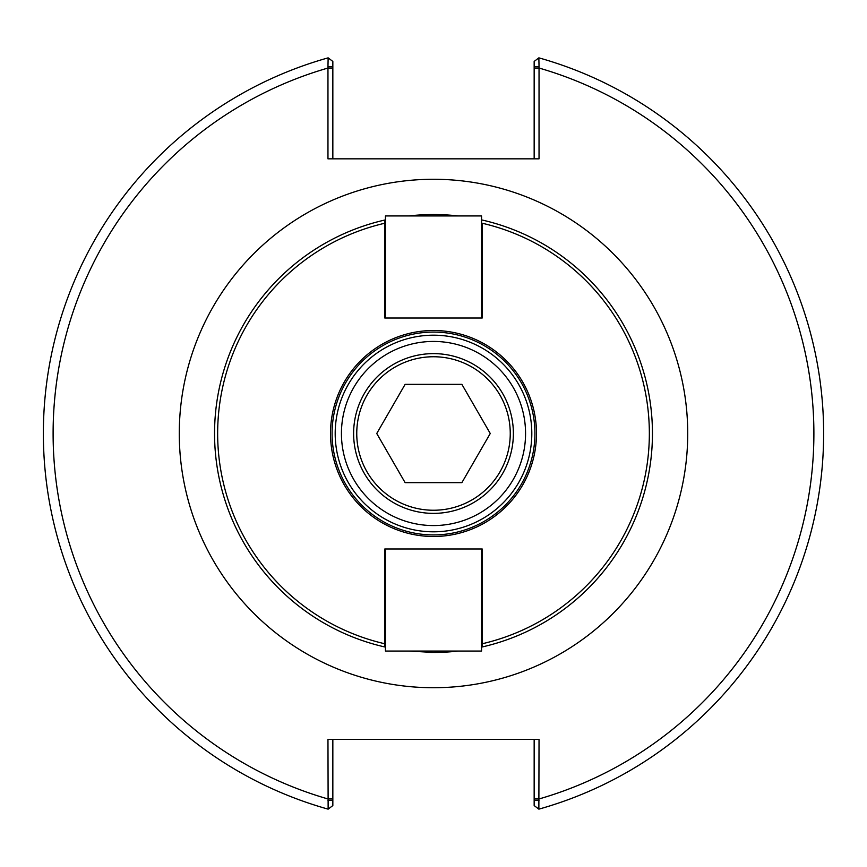 <?xml version="1.0" encoding="UTF-8"?>
<svg xmlns="http://www.w3.org/2000/svg" width="867" height="867" viewBox="0 0 867 867"><rect width="100%" height="100%" fill="white"/><g stroke="black" fill="none" stroke-linecap="round" stroke-linejoin="round"><path stroke-width="1.3" d="M341.435 433.5A92.065 92.065 0 0 1 479.527 353.769A92.065 92.065 0 0 1 479.527 513.231A92.065 92.065 0 0 1 341.435 433.5M481.564 318.016L385.436 318.016L385.436 215.948L481.564 215.948L481.564 318.016L482.193 318.016L482.193 223.231A215.829 215.829 0 0 1 482.193 643.769L482.193 646.966A218.95 218.95 0 0 0 482.193 220.034L481.564 219.882M384.807 220.034A218.95 218.95 0 0 0 384.807 646.966L384.807 643.769A215.829 215.829 0 0 1 384.807 223.231L384.807 220.034A218.95 218.95 0 0 1 385.436 219.893L384.807 220.034L384.807 318.016L385.436 318.016M481.564 548.984L385.436 548.984L385.436 651.052L481.564 651.052L481.564 548.984L482.193 548.984L482.193 646.966L481.564 647.118M458.242 215.948L408.758 215.948A218.95 218.95 0 0 1 458.264 215.948M426.932 652.352A218.95 218.95 0 0 0 458.264 651.052L433.5 652.45L408.736 651.052M385.436 647.107L384.807 646.966L384.807 548.984L385.436 548.984M536.489 433.5A102.989 102.989 0 0 0 382.011 344.307A102.989 102.989 0 0 0 382.011 522.693A102.989 102.989 0 0 0 536.489 433.5M335.193 433.5A98.307 98.307 0 0 0 433.5 531.807A98.307 98.307 0 0 0 531.807 433.5A98.307 98.307 0 0 0 433.5 335.193A98.307 98.307 0 0 0 335.193 433.5M687.726 433.5A254.226 254.226 0 0 1 306.387 653.664A254.226 254.226 0 0 1 306.387 213.336A254.226 254.226 0 0 1 687.726 433.5M534.928 433.5A101.428 101.428 0 0 0 382.791 345.662A101.428 101.428 0 0 0 382.791 521.338A101.428 101.428 0 0 0 534.928 433.5M534.159 739.378L534.159 805.562L538.862 809.149L539.036 739.378L327.964 739.378L328.138 809.149A390.15 390.15 0 0 1 328.138 57.851L327.964 66.661L332.841 66.661L332.841 61.438L328.138 57.851M539.036 66.661L538.862 57.851L534.159 61.438L534.159 66.661L539.036 66.661L539.036 158.834L327.964 158.834L327.964 66.661M332.841 66.661L332.841 158.834M534.159 66.661L534.159 158.834M538.862 809.149A390.15 390.15 0 0 0 538.862 57.851A390.15 390.15 0 0 1 538.862 809.149M539.036 800.339L534.159 800.339M327.964 800.339L332.841 800.339L332.841 805.562L328.138 809.149M332.841 800.339L332.841 739.378M510.251 433.5A76.751 76.751 0 0 1 395.124 499.966A76.751 76.751 0 0 1 395.124 367.034A76.751 76.751 0 0 1 510.251 433.5M513.372 433.5A79.872 79.872 0 0 0 393.564 364.324A79.872 79.872 0 0 0 393.564 502.676A79.872 79.872 0 0 0 513.372 433.5M376.744 433.5L405.117 384.352L461.883 384.352L490.256 433.5L461.883 482.648L405.117 482.648L376.744 433.5M534.159 68.038L539.036 68.038A380.396 380.396 0 0 1 539.036 798.962L534.159 798.962M332.841 798.962L327.964 798.962A380.396 380.396 0 0 1 327.964 68.038L332.841 68.038M384.807 646.966L384.807 643.769"/></g></svg>
